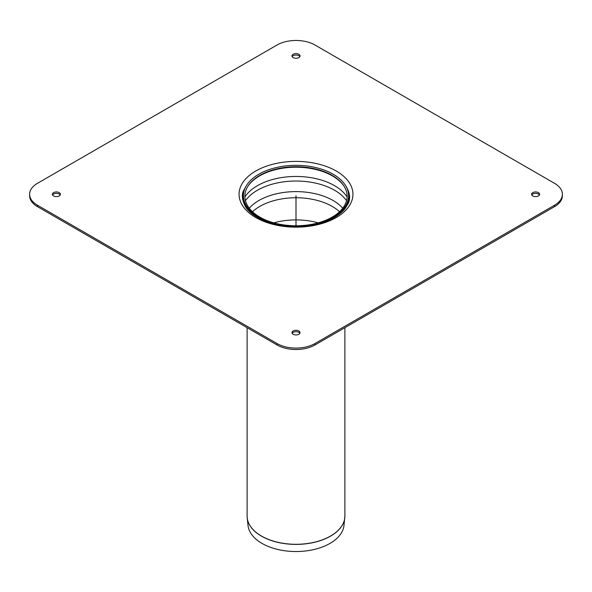 <?xml version="1.0" encoding="UTF-8"?>
<svg xmlns="http://www.w3.org/2000/svg" width="592" height="592" viewBox="0 0 592 592"><rect width="100%" height="100%" fill="white"/><g stroke="black" fill="none" stroke-linecap="round" stroke-linejoin="round"><path stroke-width="0.89" d="M277.056 44.999L37.444 183.342A26.788 15.466 0 0 0 29.6 194.272A26.788 15.466 0 0 0 37.444 205.209L277.056 343.552A26.788 15.466 0 0 0 314.944 343.552L554.556 205.209A26.788 15.466 180 0 0 562.4 194.272A26.788 15.466 180 0 0 554.556 183.342L314.944 44.999A26.788 15.466 180 0 0 277.056 44.999M293.158 57.579A4.018 2.316 180 0 1 291.982 55.937A4.018 2.316 180 0 1 296 53.613A4.018 2.316 180 0 1 300.018 55.937A4.018 2.316 180 0 1 297.539 58.083A4.018 2.316 180 0 1 293.158 57.579M299.826 56.647A4.018 2.316 -0 0 0 296 55.041A4.018 2.316 -0 0 0 292.174 56.647M59.23 192.637A4.018 2.316 0 0 0 54.849 192.134A4.018 2.316 0 0 0 52.37 194.272A4.018 2.316 0 0 0 56.388 196.596A4.018 2.316 0 0 0 60.406 194.272A4.018 2.316 0 0 0 59.23 192.637M52.562 194.983A4.018 2.316 180 0 1 59.23 194.058A4.018 2.316 180 0 1 60.214 194.983M29.6 194.272L29.6 195.7A26.788 15.466 0 0 0 37.444 206.63L277.056 344.973A26.788 15.466 0 0 0 314.944 344.973L554.556 206.63L554.556 205.209M532.77 195.915A4.018 2.316 180 0 1 531.594 194.272A4.018 2.316 180 0 1 535.612 191.956A4.018 2.316 180 0 1 539.63 194.272A4.018 2.316 180 0 1 537.151 196.418A4.018 2.316 180 0 1 532.77 195.915M539.438 194.983A4.018 2.316 -0 0 0 535.612 193.377A4.018 2.316 -0 0 0 531.786 194.983M562.4 194.272L562.4 195.7A26.788 15.466 180 0 1 554.556 206.63M298.842 330.972A4.018 2.316 0 0 0 294.461 330.469A4.018 2.316 0 0 0 291.982 332.615A4.018 2.316 0 0 0 296 334.931A4.018 2.316 0 0 0 300.018 332.615A4.018 2.316 0 0 0 298.842 330.972M292.174 333.326A4.018 2.316 180 0 1 298.842 332.393A4.018 2.316 180 0 1 299.826 333.326M259.851 217.123A51.127 29.519 0 0 0 323.188 221.253A51.127 29.519 0 0 0 344.27 186.517A51.127 29.519 0 0 0 296 166.737A51.127 29.519 0 0 0 247.73 186.517A51.127 29.519 0 0 0 259.851 217.123M258.815 217.16A52.584 30.362 0 0 0 323.965 221.408A52.584 30.362 0 0 0 345.639 185.688A52.584 30.362 0 0 0 296 165.338A52.584 30.362 0 0 0 246.361 185.688A52.584 30.362 0 0 0 258.815 217.16M344.884 327.679L344.884 516.076L343.974 525.496A48.07 27.75 180 0 1 296 551.529A48.07 27.75 180 0 1 248.026 525.496L247.212 517.919A48.884 28.224 0 0 0 296 544.396A48.884 28.224 0 0 0 344.788 517.919A48.884 28.224 0 0 0 344.862 516.994M296 195.7L296 225.767M37.444 206.63L37.444 205.209M314.944 344.973L314.944 343.552M277.056 344.973L277.056 343.552M255.737 171.029A56.943 32.878 180 0 1 351.004 185.762A56.943 32.878 180 0 1 281.259 226.033A56.943 32.878 180 0 1 255.737 171.029M347.726 189.403L347.726 189.403A53.828 31.08 180 0 1 347.741 189.433C350.035 194.657 350.22 199.304 348.288 203.374L344.736 209.124C335.738 219.181 321.034 224.945 300.625 226.425C277.063 227.876 253.124 218.959 245.673 207.008C241.773 199.8 241.307 193.939 244.259 189.433M344.455 186.843A51.541 29.755 0 0 0 296 167.218A51.541 29.755 0 0 0 247.545 186.843M347.112 196.981A54.516 31.472 0 0 0 296 176.453A54.516 31.472 0 0 0 244.888 196.981M346.542 200.703A54.516 31.472 0 0 0 296 181.026A54.516 31.472 0 0 0 245.458 200.703M342.753 208.199A52.399 30.251 0 0 0 296 191.608A52.399 30.251 0 0 0 249.247 208.199M339.519 211.744A51.164 29.541 0 0 0 252.481 211.744M318.215 222.836A51.164 29.541 0 0 0 273.785 222.836M335.42 216.864A52.999 30.599 0 0 0 346.031 186.332L345.639 185.688M246.361 185.688L245.969 186.332A52.999 30.599 0 0 0 256.61 216.887M247.138 516.994A48.884 28.224 0 0 0 247.212 517.919L247.116 516.076A48.884 28.224 180 0 0 296 544.3A48.884 28.224 180 0 0 344.884 516.076M247.116 327.679L247.116 516.076"/></g></svg>
